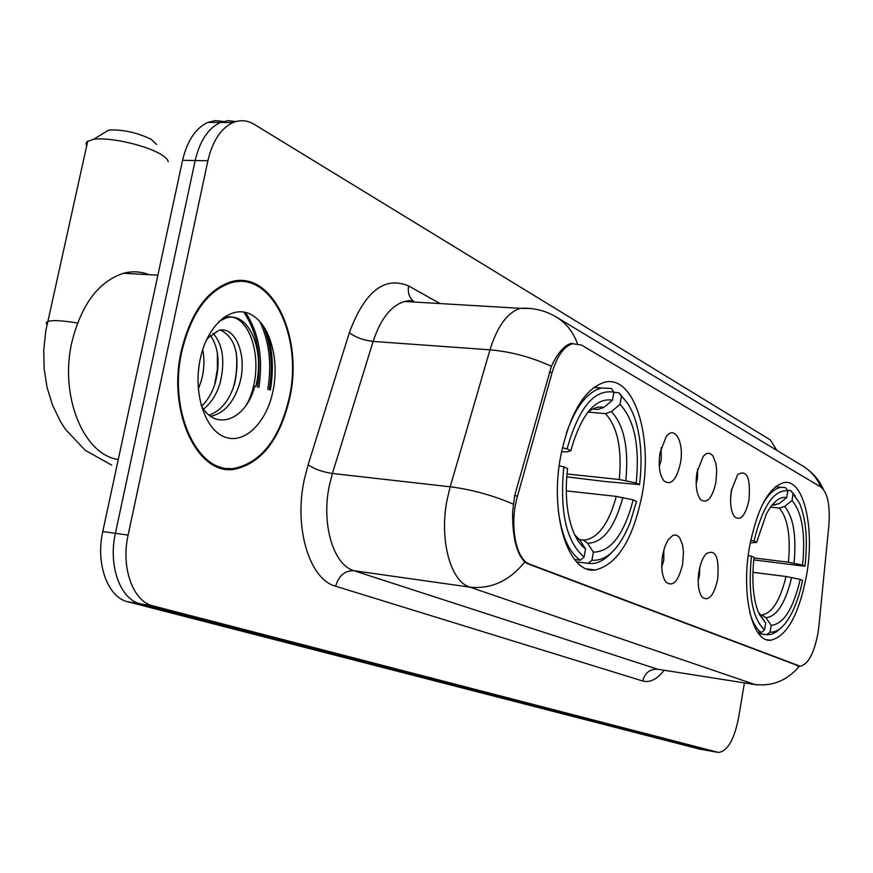 <?xml version="1.0" encoding="UTF-8"?>
<svg xmlns="http://www.w3.org/2000/svg" width="873" height="873" viewBox="0 0 873 873"><rect width="100%" height="100%" fill="white"/><g stroke="black" fill="none" stroke-linecap="round" stroke-linejoin="round"><path stroke-width="1.31" d="M642.07 494.991C653.342 436.751 634.06 374.375 604.574 382.254C584.484 388.769 569.894 413.213 560.804 455.597C549.182 514.372 568.421 574.379 595.168 569.982C617.276 564.733 632.914 539.743 642.07 494.991M806.652 574.794C814.946 527.838 803.782 478.982 784.216 482.529C768.764 486.807 757.186 508.315 749.471 547.065C740.893 594.611 752.286 642.31 770.488 640.269C786.977 636.504 799.024 614.679 806.652 574.794M731.356 490.582L737.685 474.53C746.928 469.27 750.704 477.76 749.001 500.011C745.575 515.299 740.85 520.995 734.826 517.1C730.788 511.753 729.632 502.913 731.356 490.582M730.537 499.487L731.607 489.229M696.981 472.217L703.267 456.186L706.617 453.491L709.935 453.349L712.87 455.771L715.904 463.519L716.711 470.623L715.904 482.322C712.237 498.232 707.174 504.027 700.681 499.683C696.425 493.998 695.192 484.842 696.981 472.217M696.152 483.751L697.44 478.808L697.669 468.91M660.075 452.498L666.241 436.598C674.938 424.551 684.41 442.971 680.394 463.356C676.477 479.954 671.01 485.825 664.004 480.947C659.519 474.901 658.209 465.407 660.075 452.498M659.311 466.269L661.276 459.722L661.145 447.696M699.011 571.106C700.43 563.401 702.754 557.672 705.973 553.929C715.533 548.506 719.439 556.941 717.682 579.257C713.841 595.822 708.658 601.781 702.154 597.121C698.345 591.643 697.298 582.968 699.011 571.106M698.171 580.676L699.426 575.754L699.808 567.319M662.607 555.228L664.888 546.542L668.26 539.71L673.039 535.28L676.488 535.084L679.51 537.43L682.642 545.09L683.472 552.173L682.642 563.969C678.517 581.309 672.93 587.343 665.903 582.084C661.93 576.256 660.828 567.308 662.607 555.228M661.767 567.057L663.753 560.357L663.862 549.728M818.863 626.41L817.99 633.067C814.094 653.408 808.136 664.462 800.115 666.208L529.867 564.209C515.725 559.888 509.09 524.487 517.536 496.006L552.14 372.476C557.083 356.053 563.871 346.45 572.524 343.689L581.429 345.021L820.947 487.047C827.702 492.688 830.332 505.587 828.848 525.721L818.863 626.41M289.771 397.892C303.859 336.345 271.427 268.578 230.221 282.055C206.825 290.273 190.51 313.243 181.278 350.979C167.038 412.329 198.04 476.516 234.924 469.172C261.791 462.985 280.08 439.228 289.771 397.892M238.711 281.608L236.026 280.866M228.464 468.43L225.703 469.128M799.199 666.143L527.827 563.827L524.749 562.005C516.358 553.187 512.32 536.469 512.626 511.84L514.677 495.537L551.409 366.3C557.411 353.303 563.991 345.664 571.138 343.384M269.833 389.925C273.533 367.806 271.972 347.367 265.163 328.63M223.204 121.478L215.511 120.583L207.839 122.395C195.639 128.091 187.215 140.728 182.566 160.316L102.785 531.548L115.4 533.316C108.001 565.639 120.387 599.533 140.346 603.821L709.007 750.78L140.346 603.821C120.387 599.533 108.001 565.639 115.4 533.316L195.17 160.556L115.4 533.316L128.113 535.105C120.725 567.57 133.034 601.573 152.917 605.862L718.512 752.45C727.482 751.151 734.128 739.813 738.449 718.424L744.418 682.904M235.754 121.587L228.06 120.66L220.378 122.482C208.221 128.2 199.819 140.891 195.17 160.556C199.819 140.891 208.221 128.2 220.378 122.482L228.06 120.66L235.754 121.587M776.763 450.293L770.346 439.927L254.185 124.326C247.299 120.19 240.239 119.612 233.015 122.558C220.902 128.298 212.521 141.044 207.872 160.785L128.113 535.105M220.378 467.961L222.571 467.753M269.288 389.795C273.194 366.267 271.176 344.911 263.253 325.716M257.459 387.077C261.758 356.981 257.186 331.969 243.742 312.054M102.785 531.548C95.386 563.729 107.837 597.503 127.884 601.803L699.622 749.11M217.77 467.066L220.52 466.99M181.879 351.23C167.791 411.969 198.477 475.501 235.001 468.201C261.573 462.068 279.666 438.552 289.258 397.662C303.193 336.76 271.11 269.713 230.352 283.016C207.174 291.135 191.023 313.876 181.879 351.23M149.087 274.689C140.826 271.438 132.303 270.957 123.519 273.271C98.714 281.401 81.538 304.197 71.99 341.67C59.135 395.698 83.644 454.931 118.27 459.493M202.722 349.571C204.686 359.752 204.217 370.108 201.325 380.639L198.313 389.063M199.12 365.165L198.258 372.826M213.001 333.235C222.801 344.399 225.234 360.767 220.291 382.319C217.05 393.756 211.484 402.682 203.605 409.077M210.437 335.418C218.436 347.072 220.138 362.568 215.533 381.894C212.805 391.661 208.2 399.747 201.718 406.152M206.585 339.63L208.123 337.993L206.432 339.957M208.123 337.993L218.457 330.54C235.241 325.04 248.008 355.813 239.497 384.011C233.604 402.649 224.034 413.42 210.764 416.323M220.574 330.114C235.568 337.709 240.271 355.54 234.673 383.585C229.512 400.314 221.022 410.823 209.193 415.133M273.063 390.668C279.742 358.748 269.484 323.228 250.245 314.127C231.127 304.535 207.196 325.258 200.201 359.152C192.911 392.926 204.893 429.778 224.721 437.013C244.462 444.75 266.669 422.696 273.063 390.668M201.063 404.996C215.336 432.67 246.59 419.356 254.621 386.423M236.005 281.848L233.298 281.302M222.888 318.001L223.543 317.816C250.857 308.464 267.258 367.227 246.633 404.483M236.168 352.059C237.554 364.739 236.474 377.038 232.927 388.987M217.366 352.747L217.41 369.115L214.572 385.026M218.959 321.428L226.009 317.979C248.303 310.723 265.567 349.855 255.713 386.674M787.435 490.288L790.829 490.637L799.537 503.23C806.106 519.119 807.907 540.136 804.95 566.261L802.582 565.093C805.659 533.916 802.134 512.396 792.007 500.535L784.598 506.471L779.338 508.075L770.532 507.126M753.999 557.967L788.417 562.201L802.582 565.093M804.95 566.261L753.781 559.92M749.656 611.951C752.482 622.143 756.345 629.007 761.245 632.532L764.552 629.946C752.188 618.248 747.823 593.662 751.435 556.166L748.226 555.446M757.469 631.987L761.245 632.532M750.715 540.376L753.977 541.107C762.598 506.296 773.882 489.546 787.828 490.833L785.525 487.614L781.171 487.298C774.602 488.247 768.251 494.216 762.129 505.194M795.325 496.18L790.829 490.637M751.435 556.166L754.065 557.421C751.653 579.203 752.93 597.11 757.895 611.133L765.697 623.082L764.552 629.946M787.828 490.833L786.704 497.566C779.753 496.268 772.965 501.779 766.319 514.088L756.607 542.406L753.977 541.107M792.007 500.535L793.12 493.834M765.697 623.082L759.128 613.959M773.969 505.161L779.251 503.546L786.704 497.566M756.607 542.406L750.213 542.897M770.03 632.161L771.175 625.33C783.572 624.195 793.262 608.885 800.214 579.399L802.593 580.534C799.515 595.2 795.183 607.357 789.607 617.025C783.288 627.6 776.763 632.641 770.03 632.161L766.745 634.726L771.623 634.245L775.781 632.238L779.905 628.822M766.745 634.726L758.604 633.558M759.368 614.592L761.791 614.941L765.97 617.724L771.175 625.33M800.214 579.399L786.038 576.507L752.919 572.317M103.865 133.045L108.776 130.066C122.602 129.379 136.69 132.434 151.073 139.233L156.627 144.46M168.183 161.636C167.812 159.312 164.964 156.649 159.639 153.659C144.165 144.678 108.066 136.854 93.498 139.342L87.027 141.655L86.012 143.554L86.689 145.835M562.398 447.805L567.101 448.897C578.624 407.789 594.229 388.889 613.926 392.195L612.486 400.161C595.757 397.597 582.171 413.333 571.739 447.358L570.877 450.752L567.254 451.854L561.546 451.756M594.087 409.164L597.819 409.492L603.865 407.429L612.486 400.161M613.894 392.348L618.892 392.752L621.434 396.451C627.283 401.515 631.954 409.448 635.424 420.229C641.109 438.966 642.473 460.431 639.516 484.624L636.188 482.987C639.844 446.027 634.453 419.815 620.005 404.374L611.438 411.576L605.425 413.616L587.922 412.089M567.014 473.984L619.284 479.506L636.188 482.987M639.516 484.624L605.054 481.514L566.763 476.854M558.24 510.028C561.514 535.487 568.858 552.216 580.283 560.226L584.102 557.094C566.304 541.904 559.538 511.818 563.816 466.826L559.2 465.767M574.554 559.484L580.283 560.226M613.926 392.195L611.373 388.474L601.464 388.005C587.376 391.759 575.634 406.916 566.25 433.477M627.076 402.704L618.892 392.752M563.816 466.826L567.603 468.626C565.595 485.028 565.89 500.338 568.465 514.546C571.804 531.526 577.511 542.995 585.576 548.942L584.102 557.094M570.877 450.752L567.101 448.897M620.005 404.374L621.434 396.451M585.576 548.942L579.825 540.016L574.772 534.942M591.916 560.248L593.367 552.151C610.838 551.878 624.108 534.451 633.187 499.858L636.526 501.451L630.153 522.567C619.579 548.648 606.833 561.208 591.916 560.248L588.107 563.358L592.691 563.532C599.118 562.91 605.36 559.342 611.416 552.827M588.107 563.358L576.616 561.852M577.118 539.339L583.393 540.169L587.638 543.268L593.367 552.151M633.187 499.858L616.251 496.388L566.282 490.866M552.14 372.476L549.27 372.258M517.536 496.006L514.644 495.678M529.867 564.209L528.263 563.991M798.184 665.859L796.842 665.663M664.08 670.289C656.987 679.358 649.872 682.926 642.735 680.995L335.658 586.23C338.648 575.678 344.759 570.505 354.001 570.724L657.707 669.231L755.112 684.585M335.658 586.23C309.751 579.65 293.786 528.46 304.164 480.161L308.082 464.829L349.364 332.635C364.761 291.364 384.513 275.803 408.64 285.962L440.123 303.575M513.117 504.07C492.514 495.231 471.54 489.469 450.195 486.796L332.406 473.472L329.307 485.726C321.122 524.215 333.486 565.147 354.001 570.724L469.86 587.136C450.457 581.636 439.054 539.427 447.162 499.498L450.195 486.796L489.982 349.833C497.304 326.338 507.399 312.501 520.264 308.333L530.424 308.485M524.749 562.005C509.352 580.949 491.062 589.33 469.86 587.136L754.807 684.487C772.387 686.615 787.26 680.514 799.428 666.175M577.359 343.482C573.103 331.762 566.01 322.901 556.079 316.899C545.178 310.461 533.239 307.612 520.264 308.333L404.723 301.469C391.169 305.43 380.639 318.754 373.12 341.419L332.406 473.472C322.704 472.031 314.596 469.15 308.082 464.829M556.079 316.899L802.734 465.996C810.908 470.929 816.921 477.913 820.784 486.948M551.409 366.3C531.45 357.144 510.978 351.655 489.982 349.833L373.12 341.419C363.506 340.306 355.595 337.382 349.364 332.635M757.404 684.945L657.707 669.231C649.938 668.871 644.94 672.788 642.735 680.995M152.917 605.862L127.884 601.803M717.497 752.286L698.684 748.947M207.872 160.785L182.566 160.316M417.054 302.2L404.723 301.469L409.633 300.541L414.828 302.069M413.518 301.207C409.186 297.606 407.56 292.52 408.64 285.962M267.804 389.456C271.95 363.779 269.233 341.037 259.652 321.242M270.379 390.045C273.86 369.443 272.747 350.106 267.04 332.024M258.932 387.416C263.275 357.395 258.779 332.384 245.444 312.403M788.417 562.201C790.818 536.24 787.795 518.202 779.338 508.075M759.215 614.254L760.481 615.432M779.251 503.546L771.928 505.271M794.015 563.172C796.591 535.924 793.448 517.023 784.598 506.471M765.97 617.724C776.872 616.545 785.427 603.134 791.636 577.49M761.42 614.876L762.151 614.876C772.31 612.966 780.276 600.177 786.038 576.507M46.978 324.658L46.171 322.824L47.677 321.504C52.391 319.998 62.343 320.5 77.522 323.021M590.268 409.295L591.916 409.437L589.57 410.092M619.284 479.506C622.111 448.711 617.484 426.744 605.425 413.616M574.652 534.691L579.825 540.016M603.865 407.429C598.442 406.185 592.953 407.964 587.387 412.776M625.843 480.608C628.866 448.286 624.064 425.282 611.438 411.576M587.638 543.268C602.959 542.831 614.69 527.576 622.82 497.501M582.531 540.005L585.434 540.016C598.954 537.146 609.223 522.6 616.251 496.388M572.524 343.689L570.571 343.558M798.5 665.968L797.114 665.761M766.669 639.713L770.488 640.269M586.918 568.89L595.168 569.982M802.734 465.996C812.141 471.835 818.983 479.55 823.272 489.131M572.655 343.656L571.891 343.209M233.015 122.558L207.839 122.395M228.366 468.419L234.924 469.172M123.519 273.271L157.882 275.181M227.744 282.863L230.352 283.016M223.543 317.816L226.009 317.979M775.453 486.708L781.171 487.298M759.324 614.494L761.791 614.941M108.776 130.066L93.498 139.342M111.624 465.069L85.205 450.304L65.486 429.363L60.488 421.615L52.478 405.039L47.055 387.361L44.163 368.919L43.748 350.029L45.778 330.976L87.737 141.12M593.88 387.394L601.464 388.005M588.86 410.921L591.916 409.437M576.889 538.957L583.393 540.169"/></g></svg>
